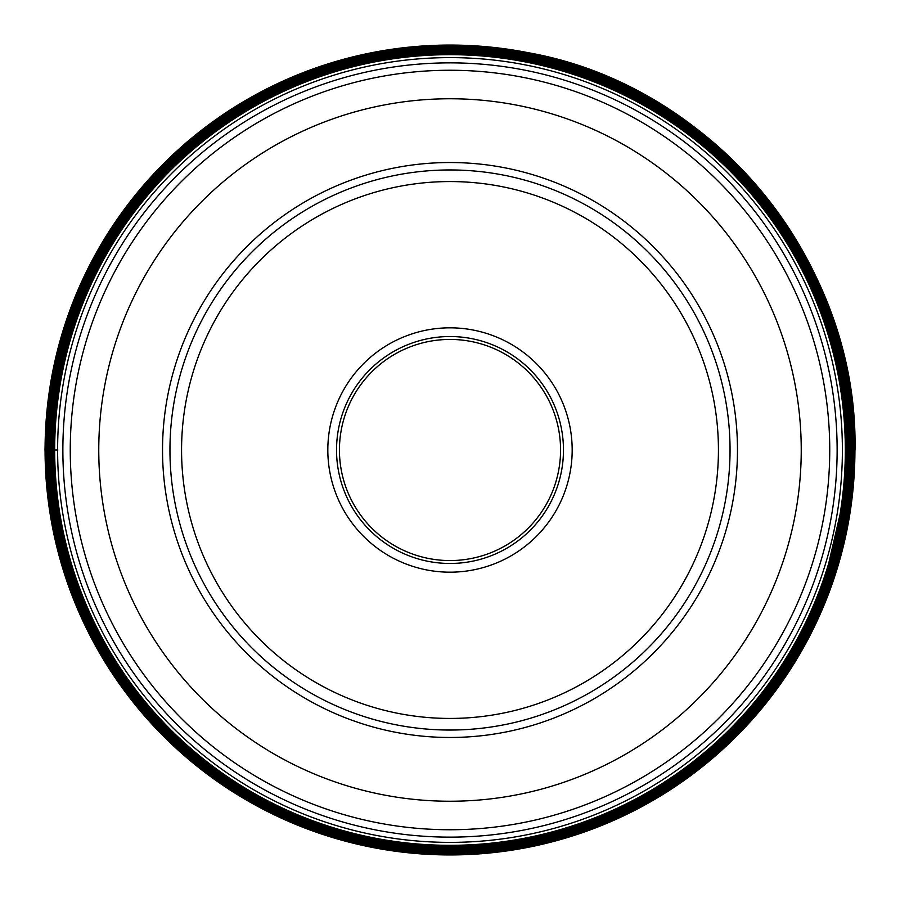 <?xml version="1.0" encoding="UTF-8"?>
<svg xmlns="http://www.w3.org/2000/svg" width="900" height="900" viewBox="0 0 900 900"><rect width="100%" height="100%" fill="white"/><g stroke="black" fill="none" stroke-linecap="round" stroke-linejoin="round"><path stroke-width="1.35" d="M853.774 450A403.774 403.774 0 0 0 450 46.226A403.774 403.774 0 0 0 46.226 450A403.774 403.774 0 0 0 450 853.774A403.774 403.774 0 0 0 853.774 450M45.068 450A404.933 404.933 0 0 1 450 45.068A404.933 404.933 0 0 1 854.933 450A404.933 404.933 0 0 1 450 854.933A404.933 404.933 0 0 1 45.068 450L51.413 450A398.588 398.588 0 0 1 450 51.413A398.588 398.588 0 0 1 848.587 450A398.588 398.588 0 0 1 450 848.587A398.588 398.588 0 0 1 51.413 450L57.892 450M339.435 450A110.565 110.565 0 0 1 450 339.435A110.565 110.565 0 0 1 560.565 450A110.565 110.565 0 0 1 450 560.565A110.565 110.565 0 0 1 339.435 450M563.467 450A113.468 113.468 0 0 1 450 563.467A113.468 113.468 0 0 1 336.532 450A113.468 113.468 0 0 1 450 336.532A113.468 113.468 0 0 1 563.467 450M327.825 450A122.175 122.175 0 0 1 450 327.825A122.175 122.175 0 0 1 572.175 450A122.175 122.175 0 0 1 450 572.175A122.175 122.175 0 0 1 327.825 450M730.046 450A280.046 280.046 0 0 0 449.955 169.954A280.046 280.046 0 0 0 169.954 450.09A280.046 280.046 0 0 0 450.045 730.046A280.046 280.046 0 0 0 730.046 449.91A280.046 280.046 0 0 1 730.046 450M842.389 450A392.389 392.389 0 0 0 449.955 57.611A392.389 392.389 0 0 0 57.611 450.09A392.389 392.389 0 0 0 450.045 842.389A392.389 392.389 0 0 0 842.389 450M47.273 450A402.728 402.728 0 0 1 450 47.273A402.728 402.728 0 0 1 852.727 450A402.728 402.728 0 0 1 450 852.727A402.728 402.728 0 0 1 47.273 450M852.683 450A402.683 402.683 0 0 0 450 47.318A402.683 402.683 0 0 0 47.318 450A402.683 402.683 0 0 0 450 852.683A402.683 402.683 0 0 0 852.683 450M47.542 450A402.457 402.457 0 0 1 450 47.542A402.457 402.457 0 0 1 852.457 450A402.457 402.457 0 0 1 450 852.457A402.457 402.457 0 0 1 47.542 450M48.33 450A401.67 401.67 0 0 1 450 48.33A401.67 401.67 0 0 1 851.67 450A401.67 401.67 0 0 1 450 851.67A401.67 401.67 0 0 1 48.33 450M48.746 450A401.254 401.254 0 0 1 450 48.746A401.254 401.254 0 0 1 851.254 450A401.231 401.231 0 0 0 450 48.769A401.231 401.231 0 0 0 48.769 450A401.231 401.231 0 0 0 450 851.231A401.231 401.231 0 0 0 851.231 450A401.254 401.254 0 0 1 450 851.254A401.254 401.254 0 0 1 48.746 450M48.926 450A401.074 401.074 0 0 1 450 48.926A401.074 401.074 0 0 1 851.074 450A401.074 401.074 0 0 1 450 851.074A401.074 401.074 0 0 1 48.926 450M49.039 450A400.961 400.961 0 0 1 450 49.039A400.961 400.961 0 0 1 850.961 450A400.961 400.961 0 0 1 450 850.961A400.961 400.961 0 0 1 49.039 450M49.185 450A400.815 400.815 0 0 1 450 49.185A400.815 400.815 0 0 1 850.815 450A400.815 400.815 0 0 1 450 850.815A400.815 400.815 0 0 1 49.185 450M49.286 450A400.714 400.714 0 0 1 450 49.286A400.714 400.714 0 0 1 850.714 450A400.702 400.702 0 0 0 450 49.297A400.702 400.702 0 0 0 49.297 450A400.702 400.702 0 0 0 450 850.702A400.702 400.702 0 0 0 850.702 450A400.714 400.714 0 0 1 450 850.714A400.714 400.714 0 0 1 49.286 450M49.421 450A400.579 400.579 0 0 1 450 49.421A400.579 400.579 0 0 1 850.579 450A400.579 400.579 0 0 1 450 850.579A400.579 400.579 0 0 1 49.421 450M49.871 450A400.129 400.129 0 0 1 450 49.871A400.129 400.129 0 0 1 850.129 450A400.129 400.129 0 0 1 450 850.129A400.129 400.129 0 0 1 49.871 450M50.299 450A399.701 399.701 0 0 1 450 50.299A399.701 399.701 0 0 1 849.701 450A399.701 399.701 0 0 1 450 849.701A399.701 399.701 0 0 1 50.299 450M849.679 450A399.679 399.679 0 0 0 450 50.321A399.679 399.679 0 0 0 50.321 450A399.679 399.679 0 0 0 450 849.679A399.679 399.679 0 0 0 849.679 450M50.389 450A399.611 399.611 0 0 1 450 50.389A399.611 399.611 0 0 1 849.611 450A399.611 399.611 0 0 1 450 849.611A399.611 399.611 0 0 1 50.389 450M848.936 450A398.936 398.936 -176.4 0 0 450 51.064A398.936 398.936 -176.4 0 0 51.064 450A398.936 398.936 -3.4 0 0 450 848.936A398.936 398.936 -3.4 0 0 848.936 450M51.109 450A398.891 398.891 3.6 0 1 450 51.109A398.891 398.891 3.6 0 1 848.891 450A398.891 398.891 0 0 1 450 848.891A398.891 398.891 0 0 1 51.109 450M51.176 450A398.824 398.824 0 0 1 450 51.176A398.824 398.824 0 0 1 848.824 450A398.824 398.824 0 0 1 450 848.824A398.824 398.824 0 0 1 51.176 450M51.379 450A398.621 398.621 179.1 0 1 450 51.379A398.621 398.621 179.1 0 1 848.621 450A398.621 398.621 0 0 1 450 848.621A398.621 398.621 0 0 1 51.379 450M51.491 450A398.509 398.509 0 0 1 450 51.491A398.509 398.509 0 0 1 848.509 450A398.509 398.509 0 0 1 450 848.509A398.509 398.509 0 0 1 51.491 450M848.486 450A398.486 398.486 0 0 0 450 51.514A398.486 398.486 0 0 0 51.514 450A398.486 398.486 0 0 0 450 848.486A398.486 398.486 0 0 0 848.486 450M848.351 450A398.351 398.351 0 0 0 450 51.649A398.351 398.351 0 0 0 51.649 450A398.351 398.351 0 0 0 450 848.351A398.351 398.351 0 0 0 848.351 450M52.583 450A397.418 397.418 0 0 1 450 52.583A397.418 397.418 0 0 1 847.418 450A397.418 397.418 0 0 1 450 847.418A397.418 397.418 0 0 1 52.583 450M52.796 450A397.204 397.204 0 0 1 450 52.796A397.204 397.204 0 0 1 847.204 450A397.204 397.204 0 0 1 450 847.204A397.204 397.204 0 0 1 52.796 450M53.258 450A396.743 396.743 0 0 1 450 53.258A396.743 396.743 0 0 1 846.742 450A396.743 396.743 0 0 0 450 53.258A396.743 396.743 0 0 0 53.258 450A396.743 396.743 0 0 0 450 846.742A396.743 396.743 0 0 0 846.742 450A396.743 396.743 0 0 1 450 846.742A396.743 396.743 0 0 1 53.258 450M53.887 450A396.113 396.113 0 0 1 450 53.887A396.113 396.113 0 0 1 846.113 450A396.113 396.113 0 0 1 450 846.113A396.113 396.113 0 0 1 53.887 450M54.495 450A395.505 395.505 0 0 1 450 54.495A395.505 395.505 0 0 1 845.505 450A395.505 395.505 0 0 1 450 845.505A395.505 395.505 0 0 1 54.495 450M845.325 450A395.325 395.325 0 0 0 450 54.675A395.325 395.325 0 0 0 54.675 450A395.325 395.325 0 0 0 450 845.325A395.325 395.325 0 0 0 845.325 450M718.436 449.91A268.436 268.436 0 0 0 449.955 181.564A268.436 268.436 0 0 0 181.564 450.09A268.436 268.436 0 0 0 450.045 718.436A268.436 268.436 0 0 0 718.436 449.91M162.529 449.921A287.471 287.471 0 0 0 449.966 737.471A287.471 287.471 0 0 0 737.471 450A287.471 287.471 0 0 0 450.034 162.529A287.471 287.471 0 0 0 162.529 449.921M98.764 450.09A351.236 351.236 0 0 1 449.955 98.764A351.236 351.236 0 0 1 801.236 450A351.236 351.236 0 0 1 450.045 801.236A351.236 351.236 0 0 1 98.764 450.09M829.744 450A379.744 379.744 0 0 0 449.955 70.256A379.744 379.744 0 0 0 70.256 450.09A379.744 379.744 0 0 0 450.045 829.744A379.744 379.744 0 0 0 829.744 450M62.865 450.09A387.135 387.135 0 0 1 449.955 62.865A387.135 387.135 0 0 1 837.135 450A387.135 387.135 0 0 1 450.045 837.135A387.135 387.135 0 0 1 62.865 450.09M855 450C858.431 263.284 715.669 87.919 532.125 53.415C403.414 29.756 288.36 59.288 186.975 142.031C94.703 223.965 47.374 326.621 45 450L56.194 544.545L119.599 684.191L230.299 790.245L372.521 847.508L525.892 847.822L667.012 791.955L751.68 720.214L813.701 628.178L855 450"/></g></svg>
